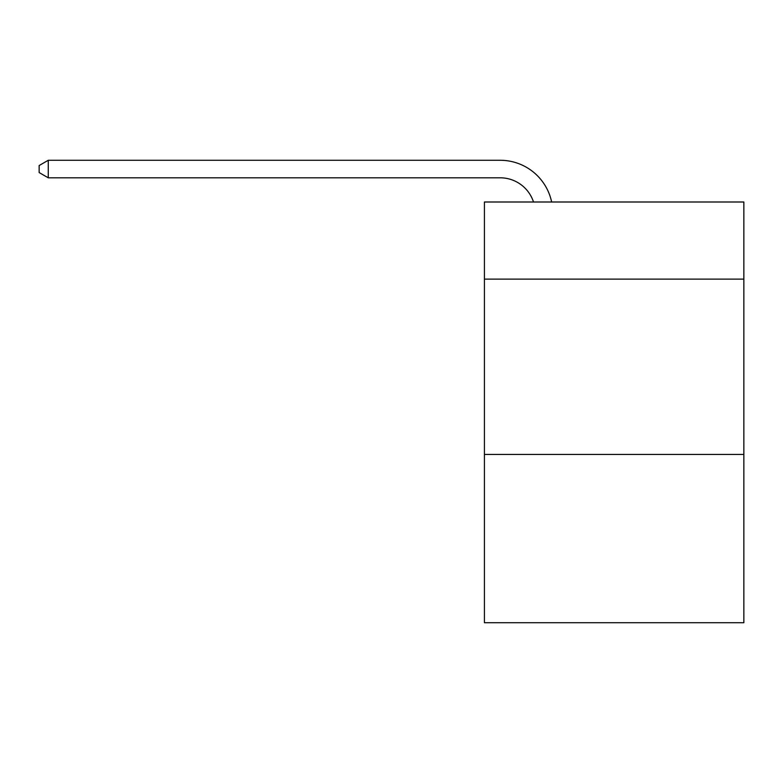 <?xml version="1.0" encoding="UTF-8"?>
<svg xmlns="http://www.w3.org/2000/svg" width="783" height="783" viewBox="0 0 783 783"><rect width="100%" height="100%" fill="white"/><g stroke="black" fill="none" stroke-linecap="round" stroke-linejoin="round"><path stroke-width="1.17" d="M743.85 279.13L743.85 202.004L484.413 202.004L484.413 279.13L743.85 279.13L743.85 622.72L484.413 622.72L484.413 279.13M743.85 454.434L484.413 454.434M500.18 160.28L48.262 160.28L500.18 160.28A52.588 52.588 173.7 0 1 551.643 202.004M533.517 202.004A35.059 35.059 -6.3 0 0 500.18 177.81L48.262 177.81L39.15 172.554L39.15 165.536L48.262 160.28L48.262 177.81"/></g></svg>
